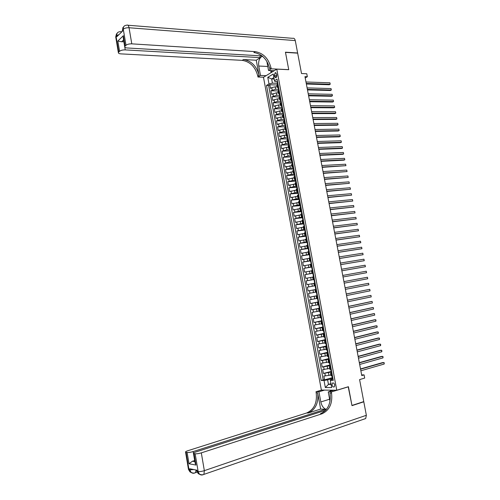 <?xml version="1.0" encoding="UTF-8"?>
<svg xmlns="http://www.w3.org/2000/svg" width="500" height="500" viewBox="0 0 500 500"><rect width="100%" height="100%" fill="white"/><g stroke="black" fill="none" stroke-linecap="round" stroke-linejoin="round"><path stroke-width="0.75" d="M334.719 384.975C334.175 383.225 333.4 382.6 332.394 383.113L332.013 384.969C332.556 386.725 333.331 387.344 334.338 386.831L334.719 384.975M263.488 77.281L321.375 390.075L336.769 390.244L276.775 69.138L263.488 77.281M336.769 390.244L348.425 386.712L351.95 405.45L363.762 401.606L359.588 379.6L364.694 378.069L364.087 374.888L361.65 374.925M276.775 69.138L288.744 69.694L285.481 52.375L297.663 53.156L301.525 73.537L306.781 73.763L307.344 76.725L304.962 76.631L361.775 375.569L364.087 374.888M277.169 86.881L275.194 86.825L271.769 87.606L270.462 88.369L269.8 84.775L276.812 84.981M278.637 89.312L275.644 89.231L270.912 90.763L277.931 90.931M270.912 90.763L271.581 94.362L276.319 92.844L278.288 92.888M279.406 98.9L277.438 98.869L272.694 100.369L272.025 96.769L279.119 96.894M280.531 104.919L278.562 104.9L273.812 106.388L273.137 102.775L280.363 102.863M281.656 110.95L279.688 110.944L274.931 112.413L274.256 108.794L281.675 108.837M282.781 116.994L280.812 117L276.05 118.444L275.375 114.819L283.056 114.819M283.906 123.038L281.944 123.056L277.169 124.481L276.5 120.856L284.337 120.8M285.038 129.094L283.075 129.125L278.294 130.531L277.619 126.9L285.456 126.8M286.169 135.162L284.206 135.206L279.419 136.588L278.744 132.956L286.575 132.8M287.3 141.237L285.338 141.287L280.544 142.656L279.869 139.019L287.694 138.812M288.438 147.319L286.475 147.387L281.675 148.731L280.994 145.087L288.819 144.838M289.575 153.406L287.613 153.488L282.8 154.819L282.125 151.169L289.944 150.869M290.712 159.506L283.931 160.912L283.256 157.256L291.069 156.906M291.85 165.619L285.069 167.013L284.387 163.35L292.2 162.95L292.05 162.162L292.381 162.306M292.987 171.737L286.2 173.125L285.519 169.456L293.4 169.006M294.131 177.862L287.337 179.244L286.656 175.569L294.662 175.056M295.275 184L288.475 185.375L287.794 181.694L295.856 181.125M296.425 190.144L289.613 191.513L288.931 187.825L297.019 187.206M297.569 196.3L290.756 197.656L290.069 193.969L298.163 193.294M298.719 202.463L291.9 203.812L291.212 200.119L299.231 199.394M299.869 208.631L293.044 209.975L292.356 206.275L300.438 205.613M301.025 214.812L294.188 216.15L293.5 212.444L301.288 211.644M302.175 221L295.338 222.331L294.65 218.619L302.425 217.769M303.331 227.2L296.488 228.519L295.794 224.806L303.575 223.9M304.494 233.406L297.638 234.719L296.944 231L304.719 230.044M305.65 239.625L298.788 240.931L298.1 237.206L305.869 236.2M306.812 245.85L299.944 247.15L299.25 243.419L307.019 242.356M307.975 252.081L301.1 253.375L300.406 249.638L308.169 248.531M309.137 258.325L302.256 259.613L301.562 255.869L309.319 254.706M310.306 264.581L303.419 265.856L302.719 262.113L310.475 260.894M311.469 270.844L304.581 272.113L303.881 268.356L311.631 267.094L312.038 268.281M312.644 277.113L305.744 278.375L305.044 274.619L313.269 273.219M313.812 283.394L306.906 284.65L306.206 280.887L314.425 279.431M314.281 285.906L307.375 287.162L308.075 290.931L316.281 289.387M315.456 292.2L308.538 293.45L309.237 297.225L317.45 295.619M316.631 298.506L309.706 299.744L310.413 303.525L318.137 301.962M317.806 304.819L310.881 306.044L311.581 309.831L319.306 308.219M318.988 311.137L312.05 312.362L312.756 316.15L320.475 314.481M320.169 317.469L313.225 318.681L313.931 322.481L321.644 320.756M321.35 323.806L314.4 325.012L315.106 328.819L322.819 327.044M322.531 330.156L315.575 331.356L316.281 335.169L323.994 333.338M323.719 336.512L316.756 337.706L317.462 341.525L325.169 339.637M324.906 342.881L317.938 344.069L318.644 347.887L326.344 345.95M326.094 349.263L319.119 350.438L319.831 354.263L327.525 352.269M327.287 355.65L320.306 356.819L321.012 360.65L328.706 358.6M328.481 362.044L321.488 363.206L322.2 367.044L329.881 364.944M329.675 368.45L322.675 369.6L323.394 373.444L331.225 371.463L330.944 370.613M331.944 373.288L330.562 373.225L331.831 372.675L331.319 372.619M330.731 366.788L329.356 366.744L330.625 366.219M329.519 360.294L328.15 360.275L329.419 359.769M328.306 353.812L326.944 353.812L328.219 353.331M327.1 347.337L325.744 347.362L327.019 346.906M325.894 340.881L324.544 340.925L325.819 340.487M324.688 334.425L323.344 334.494L324.625 334.081M323.488 327.981L322.144 328.075L323.431 327.681M322.287 321.55L320.95 321.662L322.238 321.294M321.087 315.125L319.756 315.256L321.05 314.913M319.887 308.712L318.562 308.863L319.856 308.544M318.694 302.306L317.375 302.481L318.669 302.181M317.5 295.912L316.181 296.106L317.488 295.831M316.312 289.525L314.994 289.744L316.3 289.488M313.663 279.469L314.413 279.356L313.663 279.469L313.188 276.931L312.631 277.05M313.219 272.969L311.919 273.244L313.231 273.038M312.031 266.619L310.738 266.913L312.056 266.731M310.85 260.275L309.562 260.587L310.881 260.431M309.669 253.944L308.381 254.281L309.706 254.144M308.488 247.619L307.206 247.975L308.531 247.862M307.312 241.306L306.031 241.681L307.362 241.588M306.131 235L304.862 235.4L306.194 235.325M304.956 228.706L303.694 229.125L305.025 229.075M303.788 222.419L302.525 222.856L303.863 222.831M302.613 216.144L301.356 216.6L302.7 216.594M301.444 209.875L300.194 210.356L301.537 210.369M300.275 203.619L299.031 204.119L300.375 204.15M299.106 197.369L297.869 197.887L299.219 197.944L298.769 198.169M297.944 191.131L296.706 191.669L297.881 191.762M296.781 184.9L295.55 185.463L296.656 185.575M295.619 178.675L294.394 179.256L295.45 179.4M294.462 172.463L293.238 173.069L294.256 173.225M293.062 167.062L292.087 166.881L293.306 166.262M274.331 75.306L274.581 76.644L276 77.888L276.856 75.281L276.6 73.938L275.188 72.694L274.331 75.306L276.875 75.406M332.837 379.194L330.606 379.844L330.319 380.4L333.269 380.381L277.05 79.169L274.481 80.688L275.038 81.619L277.025 81.613L277.562 83.019M330.319 380.4L331.656 387.581L325.344 387.537L324.025 380.438L321.175 380.456L266.519 85.412L269 83.938L267.775 77.325L273.238 74.006L274.481 80.688M331.219 372.062L323.394 373.444M330.869 374.862L328.944 375.412L328.469 372.837M330.025 365.662L322.2 367.044M328.831 359.263L321.012 360.65M327.638 352.875L319.831 354.263M326.45 346.5L318.644 347.887M325.256 340.131L317.462 341.525M324.075 333.775L316.281 335.169M322.887 327.425L315.106 328.819M321.706 321.087L313.931 322.481M321.006 314.706L312.756 316.15M319.819 308.337L311.581 309.831M318.644 302.025L310.413 303.525M317.469 295.725L309.237 297.225M316.294 289.438L308.075 290.931M314.419 279.394L311.169 279.969L310.7 277.45M313.25 273.125L310 273.681L309.531 271.169M312.081 266.869L308.825 267.4L308.363 264.894M310.912 260.625L307.663 261.131L307.194 258.625M309.344 254.444L306.494 254.869L306.031 252.369M308.113 248.225L305.331 248.619L304.862 246.119M306.95 242L304.169 242.375L303.7 239.881M305.788 235.781L303.006 236.144L302.544 233.65M304.631 229.581L301.85 229.919L301.381 227.431M303.475 223.381L300.688 223.706L300.225 221.219M302.319 217.194L299.531 217.5L299.069 215.019M301.169 211.019L298.381 211.3L297.919 208.825M300.019 204.844L297.225 205.113L296.769 202.644M298.869 198.688L296.075 198.938L295.619 196.469M297.719 192.537L294.925 192.763L294.469 190.3M296.575 186.394L293.781 186.606L293.319 184.144M295.431 180.256L292.631 180.45L292.175 177.994M294.288 174.131L291.488 174.306L291.031 171.856M293.144 168.019L290.35 168.175L289.887 165.725M292.006 161.912L289.206 162.05L288.75 159.6M290.869 155.812L288.069 155.931L287.613 153.488M289.731 149.719L286.931 149.825L286.475 147.387M288.594 143.644L285.794 143.725L285.338 141.287M287.613 138.363L287.556 137.45L284.656 137.637L284.206 135.206M286.331 131.506L283.525 131.556L283.075 129.125M285.262 125.45L282.394 125.481L281.944 123.056M284.288 119.406L281.269 119.419L280.812 117M283.238 113.369L280.138 113.362L279.688 110.944M282.094 107.344L279.012 107.319L278.562 104.9M280.95 101.325L277.887 101.281L277.438 98.869M279.794 95.312L276.762 95.25L276.319 92.844M269.8 84.775L268.612 85.475L323.219 379.869L324.581 379.856L332.55 377.562M328.944 375.412L323.869 376.012L324.581 379.856M306.206 280.887L311.169 279.969M305.044 274.619L310 273.681M303.881 268.356L308.825 267.4M302.719 262.113L307.663 261.131M301.562 255.869L306.494 254.869M300.406 249.638L305.331 248.619M299.25 243.419L304.169 242.375M298.1 237.206L303.006 236.144M296.944 231L301.85 229.919M295.794 224.806L300.688 223.706M294.65 218.619L299.531 217.5M293.5 212.444L298.381 211.3M292.356 206.275L297.225 205.113M291.212 200.119L296.075 198.938M290.069 193.969L294.925 192.763M288.931 187.825L293.781 186.606M287.794 181.694L292.631 180.45M286.656 175.569L291.488 174.306M285.519 169.456L290.35 168.175M284.387 163.35L289.206 162.05M283.256 157.256L288.069 155.931M282.125 151.169L286.931 149.825M280.994 145.087L285.794 143.725M279.869 139.019L284.656 137.637M278.744 132.956L283.525 131.556M277.619 126.9L282.394 125.481M276.5 120.856L281.269 119.419M275.375 114.819L280.138 113.362M274.256 108.794L279.012 107.319M273.137 102.775L277.887 101.281M272.025 96.769L276.762 95.25M278.406 86.438L277.25 87.319L278.163 87.725M277.95 84.006L276.819 85.013M279.088 90.087L277.95 91.069M279.294 93.775L278.381 93.381L279.544 92.525M280.225 96.181L279.081 97.137M280.425 99.838L279.513 99.462L280.681 98.619M281.363 102.281L280.212 103.219M281.556 105.906L280.644 105.544L281.819 104.725M282.5 108.394L281.35 109.306M283.125 111.719L281.781 111.638L282.956 110.838M283.644 114.513L282.481 115.4M284.262 117.825L282.919 117.744L284.1 116.962M284.788 120.638L283.625 121.506M285.406 123.938L284.062 123.85L285.244 123.094M285.931 126.775L284.762 127.619M286.106 130.262L285.2 129.975L286.394 129.231M287.081 132.919L285.906 133.737M287.256 136.375L286.344 136.1L287.538 135.381M288.231 139.075L287.05 139.869M288.412 142.494L287.488 142.238L288.688 141.537M289.381 145.238L288.194 146.012M289.569 148.625L288.637 148.387L289.837 147.706M290.531 151.412L289.337 152.162M290.731 154.762L289.781 154.544L290.994 153.881M291.688 157.594L290.487 158.319M291.9 160.906L290.931 160.706L292.15 160.069M292.838 163.781L291.637 164.488M294 169.981L292.787 170.662M295.156 176.188L293.944 176.844M296.319 182.406L295.1 183.038M297.044 188.794L296.256 189.244M298.644 194.869L297.413 195.456M299.806 201.119L298.575 201.675M300.975 207.369L299.738 207.906M302.144 213.637L300.9 214.144M303.319 219.906L302.062 220.394M304.488 226.188L303.231 226.65M305.663 232.481L304.4 232.919M306.837 238.781L305.569 239.194M308.019 245.094L306.737 245.456L307.206 247.975M309.194 251.412L307.919 251.775M310.375 257.744L309.094 258.081M311.562 264.081L310.269 264.394M312.744 270.425L311.45 270.706L311.919 273.244M313.931 276.781L313.188 276.931M315.119 283.15L313.812 283.387L314.288 285.931L315.594 285.7M314.994 289.744L315.469 292.288L316.788 292.081M316.181 296.106L316.656 298.656L317.981 298.469M317.375 302.481L317.85 305.038L319.175 304.869M318.562 308.863L319.037 311.419L320.369 311.275M319.756 315.256L320.231 317.819L321.569 317.694M321.425 324.2L322.769 324.119M322.144 328.075L322.625 330.637L323.969 330.556L323.512 330.763L323.731 331.962M323.812 337.031L325.169 337.006M325.012 343.462L326.375 343.462M326.213 349.9L327.581 349.925M327.419 356.35L328.794 356.406M328.625 362.812L330 362.887M329.831 369.281L331.213 369.387M331.037 375.763L332.431 375.887M274.175 79.031L271.65 78.944L272.431 83.156L269 83.938M277.475 83.312L272.431 83.156M305.212 77.931L307.344 76.725M273.906 77.588L271.65 78.944L267.775 77.325M330.925 383.663L328.462 384.387L331.062 384.387M332.413 378.481L327.625 379.862L328.462 384.387L325.344 387.537M268.612 85.475L266.519 85.412M323.219 379.869L321.175 380.456M324.025 380.438L327.625 379.862M277.319 81.294L277.025 81.613M306.369 84.019L329.256 84.75L330.213 84.244L306.262 83.462M329.938 82.806L330.213 84.244L329.938 82.806L305.981 81.988M277.387 83.562L277.238 82.762M115.781 37.269L116.769 35.606L116.938 36.625L122.719 30.956L122.537 29.919L123.275 29.194C124.594 28.156 126.519 27.675 129.05 27.75L131.788 43.85C129.256 43.8 127.325 44.275 125.994 45.275L123.275 29.194C123.056 27.319 123.719 26.081 125.262 25.488L126.806 25.15C127.837 24.7 128.588 25.569 129.05 27.75L295.275 40.594L297.625 52.975L285.45 52.194L288.731 69.631L271.175 68.819L270.981 67.775C268.512 58.444 263.244 53.062 255.169 51.625L131.788 43.85M262.488 56.244L261.875 56.45C259.275 58.231 258.231 61.425 258.756 66.031L260.494 75.444L257.962 77.013L257.775 75.994C255.375 66.906 250.194 61.694 242.231 60.362L120.925 53.875C119.213 53.744 118.362 53.331 118.362 52.638L115.719 36.9L116.481 33.844M274.206 70.713L268.531 70.456L266.831 61.325M268.531 70.456L271.175 68.819M259.894 55.8L260.231 57.625L125.237 49.894C122.737 49.856 120.844 50.319 119.556 51.281L117.831 41.037L123.362 35.688L123.325 38.256M256.262 60.225L259.025 75.213C256.619 66.1 251.431 60.875 243.463 59.531L256.262 60.225L260.231 57.625M123.362 35.688L125.119 46.087L125.994 45.275M125.119 46.087L124.75 46.694C124.744 47.406 125.6 47.831 127.319 47.975L262.113 55.931M127.925 25.238L292.7 38.325C293.956 37.969 294.812 38.725 295.275 40.594M266.131 75.662L260.494 75.444M263.581 77.225L257.962 77.013M117.269 33.019L116.062 36.3L118.713 52.069L119.556 51.281M118.713 52.069L118.362 52.638M123.606 39.906L121.644 41.781L123.85 41.688L125.237 49.894M270.981 67.775L269.662 68.594C267.206 59.288 261.944 53.919 253.881 52.494L255.169 51.625M121.644 41.781L117.831 41.037M271.087 72.625L270.7 70.556M271.337 70.581L271.656 72.275M272.819 70.65L272.975 71.469M202.631 474.762L202.85 474.806C201.444 475.238 200.225 474.913 199.2 473.825L198.156 471.544L195.15 453.781C196.744 453.919 198.8 453.619 201.319 452.869L204.344 470.656C201.825 471.444 199.762 471.737 198.156 471.544L197.219 471.356L197.025 470.206L189.694 468.744L189.887 469.875L188.444 469.237M202.85 474.806L203.906 474.394L204.344 470.656L366.356 415.288L363.794 401.8L351.987 405.644L348.212 386.775M324.544 390.106L318.938 391.788L320.819 401.95C321.8 406.094 323.669 408.587 326.419 409.431M318.938 391.788L316 391.744L316.2 392.837C317.3 402.831 314.137 409.538 306.719 412.962L187.794 450.737C186.119 451.294 185.375 451.75 185.562 452.113L186.056 452.306L188.988 469.694L190.012 471.925L192.306 473.075M320.65 409.069L317.656 392.863C318.762 402.881 315.6 409.606 308.175 413.038L320.65 409.069L325.325 409.281L325.513 410.306M348.438 386.775L331.337 391.962L331.544 393.088C332.7 403.363 329.531 410.256 322.038 413.781L201.319 452.869M331.337 391.962L328.263 391.919L330.006 401.287M195.131 462.887L195.994 465.075L189.013 463.762L187.113 452.475L186.056 452.306M187.113 452.475C188.656 452.612 190.669 452.312 193.156 451.581L194.688 460.619L192.456 461.206L194.919 461.65M325.325 409.281L193.156 451.581M366.356 415.288L365.706 418.537L364.462 419.012M363.794 401.8L363.219 401.781M333.906 390.213L328.263 391.919M321.594 390.075L316 391.744M325.731 410.238L195.75 451.994C194.069 452.556 193.331 453.025 193.525 453.394L194.056 453.6L195.994 465.075M195.15 453.781L194.056 453.6M331.544 393.088L330.012 393.062C331.163 403.306 327.994 410.188 320.513 413.7L322.038 413.781M189.013 463.762L192.456 461.206M330.381 391.281L330.175 390.175M330.831 390.181L331 391.094M332.362 390.194L332.444 390.656M278.581 87.381L278.169 87.744M307.488 89.919L330.369 90.506L331.325 90.013L307.387 89.381M331.044 88.569L331.325 90.013L331.044 88.569L307.106 87.9M278.519 89.619L278.369 88.812L278.694 89.069M280.125 96.231L279.706 93.425L279.3 93.8M308.612 95.825L331.475 96.269L332.438 95.781L308.512 95.3M332.163 94.338L332.438 95.781L332.163 94.338L308.231 93.819M279.65 95.681L279.5 94.875L279.825 95.119M280.85 99.531L280.431 99.869M309.731 101.737L332.587 102.037L333.55 101.562L309.637 101.231M333.275 100.119L333.55 101.562L333.275 100.119L309.356 99.75M280.781 101.75L280.631 100.95L280.963 101.188M281.988 105.619L281.562 105.944M310.863 107.662L333.706 107.819L334.669 107.35L310.769 107.175M334.387 105.906L334.669 107.35L334.387 105.906L310.487 105.688M281.913 107.831L281.769 107.031L282.1 107.256M283.05 113.919L282.7 112.031M283.55 114.562L283.119 111.681M311.988 113.594L334.819 113.606L335.788 113.15L311.9 113.125M335.506 111.7L335.788 113.15L335.506 111.7L311.613 111.631M282.9 113.119L283.238 113.338M284.188 120.019L283.837 118.125M313.119 119.531L335.938 119.4L336.906 118.95L313.031 119.081M336.625 117.5L336.906 118.95L336.625 117.5L312.744 117.587M284.037 119.219L284.375 119.431M285.331 126.125L284.975 124.231M285.837 126.825L285.394 123.9M314.244 125.481L337.056 125.206L338.031 124.763L314.163 125.044M337.75 123.312L338.031 124.763L337.75 123.312L313.881 123.55M285.181 125.325L285.512 125.531M286.55 130.062L286.112 130.344M315.381 131.438L338.175 131.012L339.15 130.588L315.3 131.019M338.869 129.131L339.15 130.588L338.869 129.131L315.012 129.525M286.469 132.238L286.319 131.444L286.656 131.637M287.694 136.194L287.256 136.463M316.512 137.4L339.294 136.831L340.275 136.412L316.438 137M339.994 134.956L340.275 136.412L339.994 134.956L316.15 135.5M287.244 136.406L287.8 137.75M288.837 142.338L288.4 142.594M317.65 143.375L340.419 142.662L341.4 142.25L317.575 142.988M341.119 140.787L341.4 142.25L341.119 140.787L317.288 141.494M288.756 144.494L288.606 143.706L288.944 143.875M289.988 148.488L289.55 148.731M318.781 149.356L341.544 148.494L342.525 148.094L318.712 148.988M342.244 146.631L342.525 148.094L342.244 146.631L318.431 147.487M289.9 150.638L289.756 149.85L290.087 150.013M291.137 154.65L290.694 154.881M319.925 155.35L342.669 154.338L343.656 153.95L319.856 154.994M343.375 152.481L343.656 153.95L343.375 152.481L319.569 153.494M291.05 156.788L290.9 156L291.231 156.15M292.288 160.819L291.844 161.038M292.175 160.775L292.825 163.713M321.062 161.35L343.8 160.188L344.787 159.806L321 161.012M344.506 158.344L344.787 159.806L344.506 158.344L320.712 159.506M293.438 166.994L292.994 167.206M322.206 167.356L345.919 165.675L322.144 167.037M345.637 164.213L345.919 165.675L345.637 164.213L321.856 165.531M293.35 169.119L293.206 168.331L293.525 168.463M294.594 173.181L294.144 173.381M295.138 176.088L294.581 173.125M323.35 173.375L347.05 171.556L323.288 173.069M346.769 170.087L347.05 171.556L346.769 170.087L323.006 171.562M294.5 175.294L294.356 174.513L294.675 174.631M295.75 179.375L295.3 179.562M296.288 182.419L295.931 182.556M324.494 179.4L348.188 177.438L324.438 179.112M347.906 175.969L348.188 177.438L347.906 175.969L324.15 177.6M295.656 181.481L295.512 180.7L295.825 180.812M296.906 185.581L296.456 185.756M297.35 188.631L296.9 185.519M325.637 185.431L349.325 183.331L325.588 185.162M349.038 181.863L349.325 183.331L349.038 181.863L325.3 183.65M296.812 187.681L296.669 186.894L296.981 187M298.069 191.794L297.613 191.956M298.637 194.838L298.181 195.031L298.131 193.194M326.788 191.475L350.462 189.237L326.737 191.219M350.181 187.756L350.462 189.237L350.181 187.756L326.45 189.706M299.8 201.069L299.344 201.275M299.231 198.019L299.775 200.938M327.938 197.525L351.606 195.144L327.894 197.288M351.319 193.669L351.606 195.144L351.319 193.669L327.606 195.769M299.131 200.1L299.288 199.4M300.394 204.25L299.931 204.394M300.963 207.3L300.531 207.519M329.087 203.581L352.744 201.062L329.05 203.369M352.456 199.581L352.744 201.062L352.456 199.581L328.756 201.844M300.294 206.319L299.925 204.356M301.556 210.494L301.094 210.619M302.131 213.544L301.75 213.762M330.244 209.65L353.888 206.988L330.206 209.45M353.6 205.506L353.888 206.988L353.6 205.506L329.913 207.931M301.456 212.556L301.594 211.838M302.725 216.744L302.25 216.831L302.75 218.069M303.294 219.794L302.712 216.669M331.394 215.725L355.031 212.925L331.362 215.544M354.744 211.444L355.031 212.925L354.744 211.444L331.075 214.019M302.838 219.956L302.475 218.019M303.894 223L303.425 223.106M303.775 222.95L304.444 225.944M332.55 221.812L356.181 218.869L332.519 221.65M355.894 217.381L356.181 218.869L355.894 217.381L332.231 220.119M304 226.213L303.913 224.312M305.062 229.269L304.594 229.363M305.637 232.331L305.05 229.194M305.512 232.344L305.169 232.475L305.587 232.5M333.713 227.906L357.325 224.819L333.681 227.763M357.038 223.331L357.325 224.819L357.038 223.331L333.394 226.231M304.956 231.306L305.069 230.569M306.238 235.55L305.756 235.613L306.231 236.825M306.806 238.612L306.344 238.75L306.837 238.762M334.869 234.006L358.475 230.781L334.844 233.881M358.188 229.288L358.475 230.781L358.188 229.288L334.556 232.35M306.344 238.75L305.981 236.8M307.406 241.838L306.931 241.906M307.981 244.9L307.394 241.756M336.031 240.119L359.625 236.75L336.012 240.006M359.338 235.256L359.625 236.75L359.338 235.256L335.719 238.475M307.512 245.031L307.387 243.1M308.581 248.131L308.1 248.175L308.55 249.381M309.156 251.2L308.688 251.325L309.175 251.306M337.194 246.238L360.781 242.725L337.175 246.144M360.494 241.231L360.781 242.725L360.494 241.231L336.887 244.613M308.688 251.325L308.325 249.369M309.762 254.438L309.275 254.475L309.713 255.669M310.331 257.506L309.862 257.625L310.35 257.594M338.363 252.369L361.938 248.706L338.344 252.294M361.644 247.213L361.938 248.706L361.644 247.213L338.05 250.756M309.862 257.625L309.5 255.669M310.938 260.756L310.456 260.788M311.512 263.825L310.925 260.663M339.525 258.506L363.088 254.7L339.513 258.45M362.8 253.2L363.088 254.7L362.8 253.2L339.225 256.913M311.044 263.938L310.875 261.969M312.119 267.081L311.631 267.094M312.694 270.15L312.219 270.256L312.7 270.2M340.694 264.656L364.25 260.706L340.688 264.613M363.956 259.2L364.25 260.706L363.956 259.2L340.394 263.069M312.219 270.256L311.856 268.294M313.3 273.412L312.812 273.419L313.2 274.6M313.875 276.488L313.4 276.581L313.881 276.512M341.863 270.806L365.406 266.712L341.863 270.788M365.119 265.212L365.406 266.712L365.119 265.212L341.569 269.244M313.4 276.581L313.038 274.619M314.488 279.756L313.994 279.75L314.219 280.956M315.062 282.831L314.587 282.919L315.062 282.838M366.275 271.225L366.569 272.731L343.038 276.969L366.569 272.731L366.275 271.225L342.744 275.425M314.587 282.919L314.331 280.931M316.25 289.188L315.769 289.269L315.175 286.094M343.919 281.613L367.438 277.25L367.731 278.762L344.212 283.163M343.913 281.6L367.438 277.25L367.731 278.762M316.863 292.475L316.363 292.45L316.837 292.344M317.438 295.556L316.956 295.625L316.731 294.419M345.094 287.812L368.606 283.288L368.894 284.794L345.387 289.363M316.894 294.375L316.363 292.45M345.087 287.781L368.606 283.288L368.894 284.794M318.05 298.844L317.55 298.806L318.019 298.688M318.625 301.931L318.144 301.994L317.775 300.012M346.275 294.019L369.769 289.325L370.062 290.837L346.569 295.569M346.262 293.969L369.769 289.325L370.062 290.837M319.237 305.225L318.738 305.181L319.206 305.044M319.819 308.312L319.331 308.369L318.962 306.381M347.456 300.231L370.938 295.375L371.225 296.894L347.75 301.788M347.444 300.169L370.938 295.375L371.225 296.894M320.431 311.619L319.931 311.562L320.394 311.413M320.525 314.756L320.15 312.762M348.638 306.456L372.106 301.438L372.4 302.95L348.938 308.012M348.625 306.375L371.05 301.581L372.106 301.438L372.4 302.95M321.625 318.019L321.119 317.95L321.587 317.787M322.206 321.106L321.712 321.138M321.506 317.944L322.188 321.019M349.825 312.694L373.275 307.506L373.569 309.025L350.119 314.25M321.7 319.844L321.119 317.95M349.806 312.594L372.219 307.638L373.275 307.506L373.569 309.025M322.825 324.425L322.312 324.35L322.775 324.175M323.4 327.519L322.8 324.312M323.275 327.55L322.906 327.537M351.012 318.938L374.444 313.581L374.738 315.1L351.306 320.494M322.906 326.231L322.312 324.35M350.988 318.819L373.387 313.7L374.444 313.581L374.738 315.1M324.019 330.844L323.512 330.763M324.6 333.944L324.106 333.95M352.2 325.188L375.619 319.662L375.913 321.188L352.494 326.75M324.113 332.631L323.738 331.981M352.169 325.05L374.556 319.775L375.962 320.019L375.913 321.188M325.219 337.275L324.706 337.181L325.05 337.013M325.8 340.375L325.306 340.369M353.387 331.45L376.794 325.756L377.088 327.281L353.688 333.013M325.312 339.044L324.931 338.381M353.356 331.294L375.731 325.856L377.131 326.106L377.088 327.281M327 346.812L326.506 346.825L326.131 344.806M354.581 337.719L377.975 331.863L378.269 333.387L354.875 339.288M354.544 337.544L376.906 331.95L378.312 332.2L378.269 333.387M327.625 350.163L327.219 349.95M328.206 353.263L327.706 353.244M327.506 350.081L328.194 353.188M355.775 344L379.15 337.969L379.444 339.5L356.069 345.569M327.725 351.887L327.331 351.244M355.737 343.806L378.081 338.05L379.487 338.306L379.444 339.5M328.831 356.619L328.35 356.425M329.412 359.725L328.906 359.694M356.969 350.288L380.331 344.087L380.625 345.619L357.269 351.863M328.938 358.325L328.537 357.688M356.925 350.075L379.256 344.156L380.669 344.419L380.625 345.619M330.037 363.088L329.519 362.906M330.619 366.194L330.012 362.956M330.606 366.125L330.112 366.15M358.162 356.581L381.512 350.219L381.806 351.75L358.462 358.162M330.144 364.775L329.738 364.144M358.119 356.356L380.438 350.275L381.85 350.538L381.806 351.75M331.25 369.562L330.712 369.4L330.95 370.65M359.363 362.887L382.7 356.356L382.994 357.887L359.663 364.469M359.319 362.644L381.619 356.4L383.031 356.669L382.994 357.887M332.456 376.05L331.931 375.894L332.156 377.088M333.038 379.162L332.531 379.1M360.562 369.206L383.881 362.5L384.181 364.038L360.863 370.788M332.569 377.7L332.306 377.906L332.163 377.125M360.513 368.938L382.8 362.537L384.212 362.806L384.181 364.038M327.75 368.981L327.269 366.413M326.55 362.562L326.075 360M325.356 356.156L324.881 353.594M324.169 349.756L323.688 347.194M322.975 343.363L322.5 340.806M321.788 336.981L321.312 334.431M320.6 330.606L320.125 328.062M319.413 324.244L318.944 321.706M318.231 317.894L317.756 315.356M317.05 311.55L316.581 309.012M315.869 305.212L315.4 302.681M314.694 298.888L314.219 296.363M313.519 292.575L313.044 290.05M312.344 286.269L311.875 283.744M275.644 89.231L275.194 86.825M272.219 90.013L271.769 87.606M325.356 375.988L324.881 373.419M324.162 369.562L323.688 367M322.969 363.15L322.494 360.588M321.781 356.744L321.306 354.188M320.594 350.35L320.119 347.794M319.406 343.963L318.931 341.413M318.219 337.587L317.75 335.037M317.038 331.219L316.562 328.675M315.856 324.862L315.381 322.319M314.675 318.512L314.206 315.975M313.5 312.169L313.025 309.637M312.325 305.844L311.85 303.312M311.15 299.519L310.681 296.994M309.975 293.206L309.506 290.688M308.806 286.906L308.337 284.387M307.631 280.613L307.169 278.1M306.469 274.331L306 271.819M305.3 268.056L304.837 265.55M304.137 261.788L303.669 259.288M302.975 255.531L302.512 253.038M301.812 249.288L301.35 246.794M300.656 243.05L300.194 240.556M299.494 236.819L299.031 234.331M298.344 230.6L297.881 228.119M297.188 224.387L296.725 221.906M296.031 218.188L295.575 215.712M294.881 211.994L294.425 209.525M293.738 205.812L293.275 203.344M292.587 199.638L292.131 197.169M291.444 193.475L290.981 191.006M290.3 187.319L289.837 184.856M289.156 181.169L288.7 178.713M288.012 175.031L287.556 172.575M286.875 168.9L286.419 166.45M285.738 162.781L285.281 160.331M284.6 156.669L284.15 154.225M283.469 150.562L283.012 148.125M282.337 144.469L281.881 142.031M281.206 138.381L280.75 135.95M280.075 132.306L279.625 129.875M278.95 126.237L278.5 123.812M277.819 120.181L277.369 117.756M276.7 114.125L276.25 111.713M275.575 108.088L275.125 105.669M274.456 102.05L274.006 99.644M273.331 96.025L272.887 93.619M277.725 86.831L277.269 84.4M278.856 92.912L278.406 90.475M279.994 99L279.538 96.562M281.131 105.094L280.675 102.656M282.269 111.2L281.812 108.756M283.412 117.312L282.956 114.869M284.55 123.438L284.094 120.988M285.694 129.569L285.238 127.119M286.844 135.712L286.381 133.256M287.987 141.862L287.531 139.4M289.137 148.019L288.681 145.556M290.287 154.188L289.831 151.719M291.444 160.362L290.981 157.894M292.594 166.55L292.131 164.075M293.75 172.744L293.288 170.269M294.906 178.95L294.444 176.469M296.069 185.162L295.606 182.675M297.231 191.388L296.762 188.894M298.394 197.619L297.925 195.125M299.556 203.856L299.088 201.363M300.719 210.106L300.256 207.606M301.887 216.369L301.419 213.863M303.056 222.638L302.587 220.131M304.231 228.912L303.762 226.4M305.4 235.2L304.931 232.688M306.575 241.5L306.106 238.975M307.75 247.8L307.281 245.281M308.931 254.119L308.463 251.594M310.113 260.444L309.637 257.913M311.294 266.775L310.819 264.244M312.475 273.119L312 270.581M314.85 285.831L314.375 283.288M316.038 292.206L315.562 289.656M317.225 298.587L316.75 296.031M318.419 304.975L317.944 302.419M319.613 311.375L319.137 308.812M320.806 317.781L320.331 315.219M322.006 324.2L321.525 321.631M323.206 330.631L322.725 328.056M324.406 337.069L323.925 334.494M325.606 343.519L325.125 340.938M326.812 349.975L326.331 347.388M328.019 356.444L327.537 353.856M329.225 362.919L328.744 360.325M330.438 369.406L329.956 366.806M331.65 375.9L331.163 373.3M276.794 76.731L274.581 76.644M277.856 84.062L277.337 81.3M259.025 75.213L257.775 75.994M243.463 59.531L242.231 60.362M122.244 30.938L123.769 26.581M121.625 32.025L120.25 31.619L118.737 31.95C117.206 32.538 116.55 33.756 116.769 35.606L119.1 34.506M267.787 66.469L258.756 66.031M317.656 392.863L316.2 392.837M308.175 413.038L306.719 412.962M197.069 472.163L194.312 473.038M193.844 469.569L189.887 469.875L190.912 472.113C192.325 473.162 193.863 473.356 195.519 472.694L196.062 470.012M194.519 473.081C193.125 473.506 191.925 473.181 190.912 472.113L190.012 471.925L188.481 469.462L185.562 452.113M196.513 470.1L198.263 473.631L196.644 470.875M365.706 418.537L203.906 474.394C202.225 475.081 200.656 474.888 199.2 473.825L198.263 473.631L200.6 474.8M329.619 399.212L320.819 401.95M278.994 90.144L278.469 87.356M281.269 102.331L280.738 99.506M282.406 108.444L281.875 105.594M284.694 120.688L284.15 117.794M286.981 132.969L286.438 130.031M288.131 139.119L287.581 136.163M289.281 145.281L288.725 142.3M290.431 151.456L289.875 148.45M291.588 157.631L291.025 154.613M293.9 170.012L293.325 166.956M296.212 182.406L295.637 179.331M298.531 194.831L297.956 191.75M300.856 207.294L300.281 204.2M302.019 213.538L301.444 210.444M306.7 238.606L306.119 235.494M309.05 251.194L308.469 248.075M310.225 257.506L309.644 254.381M312.587 270.15L312 267.019M313.769 276.488L313.181 273.35M314.956 282.838L314.369 279.694M316.137 289.194L315.55 286.044M317.325 295.556L316.737 292.406M318.519 301.931L317.931 298.775M319.706 308.319L319.119 305.156M320.9 314.713L320.312 311.544M324.494 333.95L323.9 330.775M325.694 340.387L325.1 337.2M326.894 346.825L326.3 343.638M329.306 359.738L328.706 356.538M331.725 372.694L331.125 369.481M332.938 379.181L332.337 375.969M333.144 382.894L332.394 383.113M277.25 87.319L276.794 84.894M278.381 93.381L277.925 90.956M279.513 99.462L279.056 97.031M280.644 105.544L280.194 103.112M281.781 111.638L281.325 109.2M282.919 117.744L282.462 115.3M284.062 123.85L283.606 121.406M285.2 129.975L284.744 127.525M286.344 136.1L285.887 133.65M287.488 142.238L287.031 139.781M288.637 148.387L288.175 145.925M289.781 154.544L289.325 152.081M290.931 160.706L290.475 158.244M292.087 166.881L291.625 164.412M293.238 173.069L292.775 170.594M294.394 179.256L293.931 176.781M295.55 185.463L295.087 182.981M296.706 191.669L296.244 189.188M297.869 197.887L297.406 195.4M299.031 204.119L298.562 201.625M300.194 210.356L299.725 207.862M301.356 216.6L300.894 214.106M302.525 222.856L302.056 220.356M303.694 229.125L303.225 226.619M304.862 235.4L304.394 232.887M306.031 241.681L305.562 239.169M308.381 254.281L307.913 251.756M309.562 260.587L309.088 258.062M310.738 266.913L310.269 264.381M313.1 279.581L312.631 277.044M321.425 324.225L320.95 321.662M323.819 337.062L323.344 334.494M325.019 343.5L324.544 340.925M326.225 349.944L325.744 347.362M327.425 356.4L326.944 353.812M328.631 362.863L328.15 360.275M329.837 369.331L329.356 366.744M331.05 375.819L330.562 373.225M275.912 72.725L275.188 72.694M277.375 83.488L277.519 84.256M124.75 46.694L123.169 37.331M122.312 31.35L122.956 27.425M121.919 31.738L121.312 31.694M262.787 56.5L261.875 56.45M195.269 463.713L193.525 453.394M278.15 87.662L278.369 88.812M278.5 89.544L278.65 90.337M279.281 93.725L279.5 94.875M279.631 95.606L279.788 96.425M280.419 99.794L280.631 100.95M280.769 101.681L280.925 102.519M281.55 105.875L281.769 107.031M281.9 107.762L282.062 108.625M283.038 113.85L283.206 114.738M284.175 119.95L284.344 120.862M285.319 126.062L285.487 126.994M286.106 130.281L286.319 131.444M286.456 132.181L286.637 133.131M287.6 138.306L287.781 139.281M288.394 142.537L288.606 143.706M288.744 144.444L288.931 145.438M289.538 148.681L289.756 149.85M289.894 150.588L290.081 151.606M290.688 154.831L290.9 156M291.038 156.738L291.238 157.781M291.831 160.987L292.05 162.162M292.188 162.9L292.387 163.969M292.987 167.156L293.206 168.331M293.344 169.075L293.544 170.162M294.137 173.337L294.356 174.513M294.494 175.25L294.7 176.369M295.294 179.525L295.512 180.7M295.65 181.444L295.863 182.581M296.45 185.719L296.669 186.894M296.806 187.638L297.025 188.8M297.606 191.925L297.825 193.1M298.762 198.137L298.988 199.319M299.125 200.062L299.344 201.244M300.287 206.287L300.506 207.475M301.087 210.594L301.312 211.775M301.45 212.525L301.669 213.713M303.419 223.081L303.644 224.269M304.587 229.344L304.806 230.531M304.95 231.281L305.169 232.475M306.931 241.887L307.15 243.081M310.45 260.775L310.675 261.975M317.55 298.806L317.775 300.019M318.738 305.181L318.962 306.394M319.931 311.562L320.156 312.775M321.488 319.938L321.719 321.15M322.688 326.337L322.912 327.556M323.881 332.75L324.106 333.969M324.706 337.181L324.938 338.4M325.081 339.169L325.306 340.394M325.906 343.606L326.138 344.831M327.106 350.044L327.337 351.269M327.481 352.044L327.713 353.269M328.312 356.494L328.544 357.719M328.688 358.494L328.913 359.719M329.519 362.95L329.744 364.181M329.894 364.956L330.119 366.181M331.1 371.425L331.325 372.656M332.306 377.906L332.537 379.137"/></g></svg>

